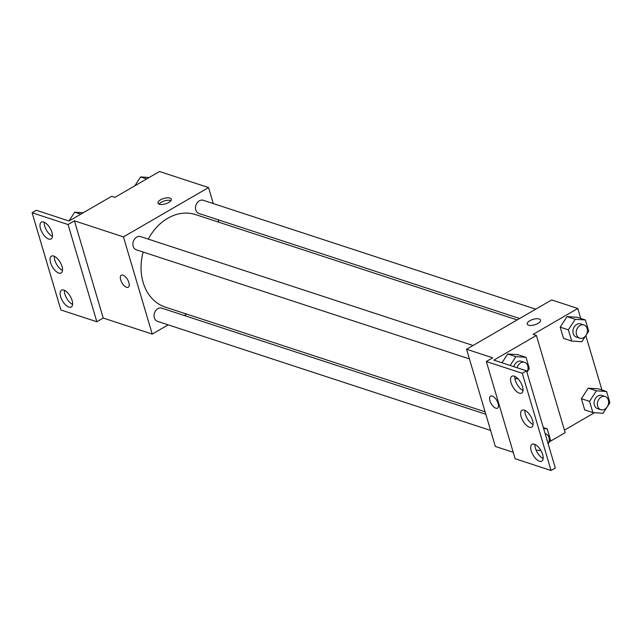 <?xml version="1.0" encoding="UTF-8"?>
<svg xmlns="http://www.w3.org/2000/svg" width="642" height="642" viewBox="0 0 642 642"><rect width="100%" height="100%" fill="white"/><g stroke="black" fill="none" stroke-linecap="round" stroke-linejoin="round"><path stroke-width="0.96" d="M168.188 324.844L152.242 334.097L123.441 236.89L74.424 220.832L68.044 224.531L32.1 212.759L36.353 210.295L69.031 221L111.58 196.332L114.846 197.399L159.521 171.502L208.538 187.552L213.288 203.578M159.304 204.236A6.942 2.841 163.5 0 1 157.964 203.129A6.942 2.841 163.5 0 1 163.814 198.434A6.942 2.841 163.5 0 1 171.278 199.18A6.942 2.841 163.5 0 1 167.161 203.257A6.942 2.841 163.5 0 1 159.304 204.236M123.441 236.89L208.538 187.552M535.701 309.171L203.265 200.296A6.942 5.449 108.1 0 0 199.309 200.818A6.942 5.449 108.1 0 0 195.497 207.639A6.942 5.449 108.1 0 0 198.948 213.497L519.595 318.512M473.074 345.484L140.638 236.609A6.942 5.449 108.1 0 0 136.682 237.131A6.942 5.449 108.1 0 0 132.87 243.944A6.942 5.449 108.1 0 0 136.313 249.802L469.414 358.894M186.726 314.099L184.294 315.511M218.079 219.765L218.802 222.204M485.817 414.259L161.832 308.152A6.942 5.449 108.1 0 0 157.868 308.674A6.942 5.449 108.1 0 0 154.056 315.495A6.942 5.449 108.1 0 0 157.507 321.353L490.608 430.437M517.171 319.917L195.529 214.58A48.656 38.215 108.1 0 0 167.779 218.248A48.656 38.215 108.1 0 0 148.262 239.105M143.142 252.041A48.656 38.215 108.1 0 0 165.243 307.069L485.095 411.819M128.857 282.544A6.942 3.226 59.9 0 1 128.256 287.215A6.942 3.226 59.9 0 1 121.98 282.825A6.942 3.226 59.9 0 1 121.29 275.201A6.942 3.226 59.9 0 1 128.857 282.544M152.242 334.097L103.226 318.039L74.424 220.832M32.1 212.759L60.894 309.974L96.838 321.746L103.226 318.039M121.29 275.201A6.942 3.226 -120.1 0 0 121.98 282.825A6.942 3.226 -120.1 0 0 128.256 287.215M170.933 200.617A6.942 2.841 -16.5 0 0 164.545 200.882A6.942 2.841 -16.5 0 0 159.039 204.14M68.044 224.531L96.838 321.746M48.744 239.057A9.718 4.518 -120.1 0 0 51.095 238.96A9.718 4.518 -120.1 0 0 50.132 228.287A9.718 4.518 -120.1 0 0 41.345 222.14A9.718 4.518 -120.1 0 0 41.265 230.759A9.718 4.518 -120.1 0 0 48.744 239.057M68.895 307.109A9.718 4.518 -120.1 0 0 71.254 307.012A9.718 4.518 -120.1 0 0 70.291 296.331A9.718 4.518 -120.1 0 0 61.504 290.192A9.718 4.518 -120.1 0 0 61.423 298.803A9.718 4.518 -120.1 0 0 68.895 307.109M58.823 273.083A9.718 4.518 -120.1 0 0 61.175 272.986A9.718 4.518 -120.1 0 0 60.212 262.313A9.718 4.518 -120.1 0 0 51.424 256.166A9.718 4.518 -120.1 0 0 51.344 264.777A9.718 4.518 -120.1 0 0 58.823 273.083M44.258 222.268A9.718 4.518 -120.1 0 0 52.443 236.376M64.417 290.312A9.718 4.518 -120.1 0 0 72.594 304.42M54.337 256.286A9.718 4.518 -120.1 0 0 62.515 270.394M513.215 452.313L495.359 446.463L466.557 349.256L551.655 299.926L577.8 308.489L580.745 318.44M498.112 403.481A6.942 3.226 59.9 0 1 497.51 408.151A6.942 3.226 59.9 0 1 491.234 403.762A6.942 3.226 59.9 0 1 490.544 396.138A6.942 3.226 59.9 0 1 498.112 403.481M577.8 308.489L533.125 334.386L536.391 335.453L493.842 360.122L526.52 370.827L522.267 373.291L486.323 361.518L492.703 357.819L466.557 349.256M528.567 325.173A6.942 2.841 163.5 0 1 527.226 324.058A6.942 2.841 163.5 0 1 533.077 319.363A6.942 2.841 163.5 0 1 540.54 320.117A6.942 2.841 163.5 0 1 536.415 324.194A6.942 2.841 163.5 0 1 528.567 325.173M581.387 398.698L584.71 409.917L581.387 398.698L588.232 388.153L581.387 398.698L589.557 401.37L596.402 390.826L606.578 391.508L609.9 402.727L603.055 413.271L592.879 412.597L589.557 401.37M598.408 388.827L588.232 388.153L598.408 388.827L606.578 391.508M567.038 316.602L560.193 327.147L563.515 338.374L560.193 327.147L567.038 316.602L577.214 317.284L567.038 316.602L575.208 319.283L585.384 319.957L588.706 331.184L581.861 341.729L571.685 341.046L568.363 329.827L575.208 319.283M594.5 412.702L564.438 430.132M585.833 335.614L601.939 389.983M536.391 335.453L565.185 432.668L549.448 441.784M526.52 370.827L555.314 468.034L551.061 470.498L515.117 458.725L486.323 361.518M540.54 320.117A6.942 2.841 -16.5 0 0 533.077 319.371A6.942 2.841 -16.5 0 0 527.226 324.058M490.552 396.138A6.942 3.226 -120.1 0 0 491.242 403.762A6.942 3.226 -120.1 0 0 497.51 408.151M551.061 470.498L522.267 373.291M529.377 427.187A9.718 4.518 -120.1 0 0 531.736 427.091A9.718 4.518 -120.1 0 0 530.774 416.417A9.718 4.518 -120.1 0 0 521.986 410.278A9.718 4.518 -120.1 0 0 521.906 418.889A9.718 4.518 -120.1 0 0 529.377 427.187M534.417 444.2A9.718 4.518 -120.1 0 0 532.066 444.296A9.718 4.518 -120.1 0 0 533.029 454.977A9.718 4.518 -120.1 0 0 541.816 461.117A9.718 4.518 -120.1 0 0 541.896 452.506A9.718 4.518 -120.1 0 0 534.417 444.2M514.266 376.156A9.718 4.518 -120.1 0 0 511.907 376.252A9.718 4.518 -120.1 0 0 512.878 386.925A9.718 4.518 -120.1 0 0 521.657 393.073A9.718 4.518 -120.1 0 0 521.737 384.462A9.718 4.518 -120.1 0 0 514.266 376.156M507.678 353.983L501.964 362.786L507.678 353.983L517.853 354.665L507.678 353.983L515.847 356.663L526.023 357.337L529.345 368.564L526.946 372.256M524.899 410.398A9.718 4.518 -120.1 0 0 533.077 424.506M534.979 444.416A9.718 4.518 -120.1 0 0 543.156 458.532M514.82 376.373A9.718 4.518 -120.1 0 0 522.997 390.48M583.963 324.972L580.697 323.905A6.942 5.449 108.1 0 0 576.733 324.427A6.942 5.449 108.1 0 0 572.921 331.248A6.942 5.449 108.1 0 0 576.372 337.106L579.646 338.173A6.942 5.449 108.1 0 0 586.989 333.27A6.942 5.449 108.1 0 0 583.963 324.972A6.942 5.449 108.1 0 0 580.007 325.502A6.942 5.449 108.1 0 0 576.195 332.315A6.942 5.449 108.1 0 0 579.646 338.173M571.685 341.046L563.515 338.374M568.363 329.827L560.193 327.147M585.384 319.957L577.214 317.284M605.157 396.523L601.891 395.448A6.942 5.449 108.1 0 0 597.927 395.978A6.942 5.449 108.1 0 0 594.115 402.791A6.942 5.449 108.1 0 0 597.566 408.649L600.832 409.716A6.942 5.449 108.1 0 0 608.175 404.821A6.942 5.449 108.1 0 0 605.157 396.523A6.942 5.449 108.1 0 0 601.193 397.045A6.942 5.449 108.1 0 0 597.381 403.858A6.942 5.449 108.1 0 0 600.832 409.716M592.879 412.597L584.71 409.917M596.402 390.826L588.232 388.153M518.038 378.812L514.924 378.603M510.133 365.458L515.847 356.663M526.938 372.216A6.942 5.449 108.1 0 0 524.602 362.353L521.336 361.286A6.942 5.449 108.1 0 0 517.372 361.807A6.942 5.449 108.1 0 0 513.849 366.67M526.023 357.337L517.853 354.665M524.602 362.353A6.942 5.449 108.1 0 0 520.646 362.882A6.942 5.449 108.1 0 0 517.115 367.746M540.861 450.467L536.11 450.146M543.646 428.647L547.217 428.88L550.539 440.107L548.14 443.807M547.217 428.88L543.341 427.62M548.132 443.766A6.942 5.449 108.1 0 0 545.796 433.904A6.942 5.449 108.1 0 0 545.162 433.743M134.836 185.811L140.598 176.943L149.145 177.513M146.689 178.941L140.598 176.943M68.983 220.984L74.697 212.181L83.251 212.751M80.796 214.179L74.697 212.181M545.796 433.904L545.146 433.687"/></g></svg>
